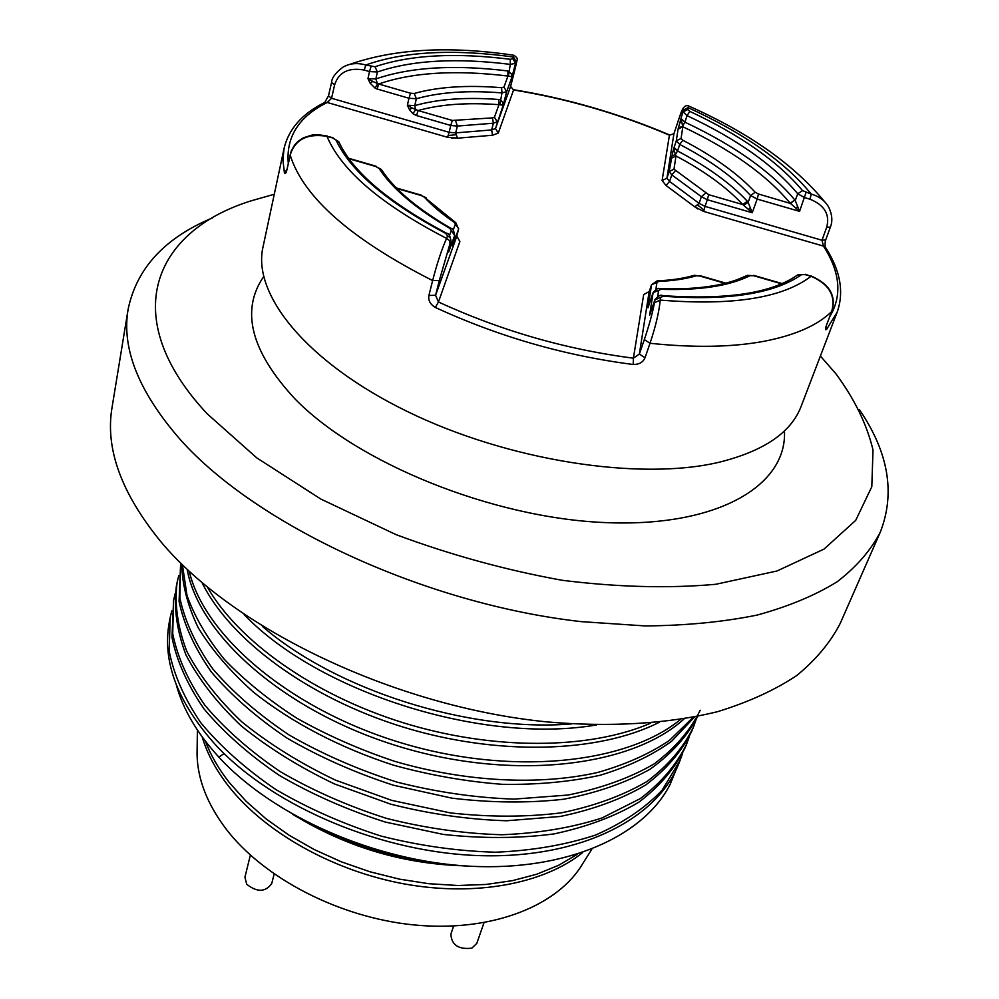 <?xml version="1.0" encoding="UTF-8"?>
<svg xmlns="http://www.w3.org/2000/svg" width="999" height="999" viewBox="0 0 999 999"><rect width="100%" height="100%" fill="white"/><g stroke="black" fill="none" stroke-linecap="round" stroke-linejoin="round"><path stroke-width="1.5" d="M299.538 818.356C348.963 847.402 402.31 863.186 459.565 865.683M176.311 684.902C182.904 709.178 197.065 733.254 218.818 757.092C273.039 816.208 375.449 861.588 471.128 866.283C567.057 871.028 644.105 836.063 670.192 784.24L675.824 770.379M292.47 814.26C346.328 845.654 404.945 862.949 468.306 866.133M178.721 575.699L177.06 582.704C174.413 604.395 177.647 627.222 186.726 651.161C199.313 675.324 217.657 698.875 241.746 721.802C268.881 743.805 300.15 763.273 335.539 780.169L391.733 800.374L450.249 812.886C489.398 817.244 526.498 817.219 561.55 812.799C594.567 805.981 623.076 795.516 647.115 781.405C668.081 765.584 683.503 747.527 693.381 727.235L695.828 720.404M175.225 593.418L173.589 600.349L172.715 633.678C177.46 657.205 188.162 681.031 204.795 705.132C224.8 728.908 249.912 751.048 280.132 771.553C312.787 790.571 348.214 806.168 386.413 818.356C425.312 828.171 463.773 833.641 501.798 834.752C538.611 833.291 572.027 827.684 602.06 817.944L640.396 798.551C661.326 782.604 676.735 764.422 686.65 744.005L689.073 737.274M171.766 610.926L170.155 617.769L169.206 651.261C173.876 674.899 184.453 698.788 200.949 722.964C220.767 746.777 245.679 768.93 275.662 789.422C308.067 808.416 343.231 823.963 381.156 836.088C419.805 845.828 458.017 851.21 495.804 852.209C532.405 850.636 565.659 844.904 595.566 835.052C622.864 823.076 645.054 808.116 662.137 790.172L679.994 760.576L682.404 753.933M679.994 760.576L678.621 764.01C657.18 818.743 581.168 858.141 482.155 855.693C383.279 853.371 274.488 807.492 216.858 746.278C177.547 702.909 161.738 661.276 169.443 621.378L170.155 617.769M596.528 724.937C482.967 744.667 318.269 692.182 244.118 614.56M262.425 626.41C335.627 689.859 468.494 732.379 571.416 723.925M207.43 587.175C238.212 640.983 313.211 694.78 403.159 722.727C493.131 750.599 589.41 749.725 650.686 723.151M659.178 722.327C598.638 753.109 497.327 756.181 402.435 726.86C307.542 697.477 229.832 639.298 202.06 582.679M684.09 718.905C631.53 767.095 512.137 781.268 398.339 746.278C284.44 711.513 198.739 635.014 187.163 569.318M189.223 571.241C204.283 635.501 288.836 708.503 399.25 742.269C509.59 776.223 625.849 764.397 680.469 719.505M694.555 716.995L671.715 741.171C652.072 755.369 628.221 766.72 600.187 775.236C570.079 781.855 537.412 784.877 502.197 784.315C466.133 781.568 429.97 775.212 393.668 765.234C340.097 747.901 291.621 722.502 253.571 692.245C230.27 671.415 211.838 649.949 198.277 627.847C187.675 605.844 182.168 584.602 181.756 564.11M182.405 564.747L187 595.454C194.593 616.758 207.068 638.086 224.438 659.452C244.518 680.456 268.694 700.074 296.99 718.306C327.235 735.326 359.79 749.675 394.667 761.325C465.459 782.005 539.173 785.701 597.727 772.452C625.624 764.522 649.55 753.82 669.505 740.359L693.131 717.282M697.689 716.37C687.312 736.263 671.428 753.895 650.037 769.242C625.636 782.879 596.815 792.881 563.586 799.237C528.371 803.208 491.171 802.846 452.01 798.176L393.569 785.264C355.207 772.826 319.643 757.08 286.888 738.036C256.581 717.557 231.393 695.529 211.338 671.965C194.643 648.101 183.878 624.575 179.071 601.373L180.582 564.847L179.857 597.802C184.765 621.128 195.704 644.78 212.662 668.768C233.029 692.444 258.566 714.547 289.273 735.077C322.44 754.133 358.391 769.829 397.14 782.155C436.575 792.132 475.549 797.789 514.023 799.113L568.006 795.042C601.173 788.348 629.82 778.009 653.92 764.035C674.937 748.338 690.359 730.406 700.187 710.239M180.906 563.274L180.582 564.847M693.381 727.235L691.97 730.744C682.092 751.061 666.67 769.143 645.704 785.002C621.69 799.138 593.194 809.627 560.214 816.47L506.593 820.766C468.394 819.58 429.732 814.035 390.621 804.145L334.503 783.953C299.163 767.057 267.957 747.614 240.871 725.599C216.808 702.659 198.514 679.108 185.964 654.919C176.898 630.956 173.689 608.116 176.336 586.413L177.06 582.704M686.65 744.005L685.252 747.477C675.336 767.919 659.927 786.126 639.01 802.097C615.059 816.358 586.688 826.972 553.871 833.94C519.043 838.498 482.205 838.661 443.344 834.427L385.314 822.065C347.177 809.889 311.8 794.305 279.196 775.299C249.026 754.782 223.963 732.642 203.996 708.878C187.387 684.752 176.711 660.913 171.978 637.35L173.589 600.349M880.306 532.117L840.296 623.251C830.519 642.295 816.021 659.715 796.777 675.511C774.849 690.109 748.501 702.147 717.732 711.625C668.756 723.726 610.189 727.472 546.478 721.852C395.254 706.73 233.654 628.983 161.014 541.895C121.354 493.394 105.032 448.601 112.038 407.53L128.122 309.303C121.366 348.539 138.761 391.97 180.307 439.597C256.381 525.162 424.825 603.958 581.093 621.628L645.279 625.936C686.026 625.574 723.301 621.965 757.092 615.084C788.448 606.518 815.172 595.392 837.249 581.705C856.518 566.82 870.866 550.287 880.306 532.117C895.504 493.156 888.536 452.347 859.44 409.69M212.3 217.994C164.66 237.924 136.601 268.356 128.122 309.303M274.275 194.256L251.473 200.737C153.559 230.994 116.633 316.995 207.193 413.811L256.805 457.904L320.816 499.05L396.029 534.627C450.437 554.882 505.806 570.092 562.175 580.282C617.494 587.187 668.693 588.523 715.771 584.29L776.985 570.991L824.05 549.088L855.718 520.354L871.815 486.688L873.001 449.962C866.945 424.538 854.607 399.188 835.988 373.876L820.391 356.031M784.452 430.881C787.324 485.464 717.744 527.634 604.72 522.564C491.983 517.819 357.155 462.987 294.792 398.713C250.811 351.111 240.434 310.402 263.649 276.623M583.166 862.961L580.257 867.594C553.446 907.991 488.311 932.317 413.761 924.912C339.26 917.507 263.936 878.371 226.174 829.133C207.155 803.97 197.452 778.945 197.053 754.083L197.14 748.613M354.608 843.556L353.159 844.192M404.545 859.065L403.658 857.754M357.704 845.866L358.354 845.329M250.362 855.132L244.93 877.159L246.703 884.252C257.13 892.469 265.459 892.244 271.703 883.603L274.176 874.025M453.621 926.048L450.886 934.152C451.536 944.979 458.516 949.662 471.828 948.176L476.81 943.356L484.003 922.714M826.548 325.037L831.643 311.563C836.063 295.879 829.195 284.128 811.051 276.298L805.356 274.663L801.56 274.663C774.225 293.706 728.196 300.899 663.498 296.241L660.601 297.315L660.202 300.087C659.14 311.713 655.756 326.111 650.024 343.281C693.581 347.852 731.28 347.252 763.111 341.471C794.53 335.502 817.369 325.524 831.643 311.563L826.548 325.037C825.087 329.171 825.137 330.569 826.673 329.245L837.187 312.15L801.136 406.343C791.22 432.505 763.86 451.136 719.08 462.25C639.56 481.156 508.029 460.789 407.305 411.501C306.343 362.287 251.985 294.181 263.024 246.94L284.091 148.314L282.917 160.077L284.378 172.602C285.115 174.6 286.014 173.464 287.075 169.193L290.16 155.082C303.346 197.19 350.836 239.023 432.629 280.582C437.175 263.037 441.833 248.976 446.59 238.411L449.413 240.484L449.975 243.719L450.924 241.096L448.901 249.226M513.836 73.876L510.589 86.463L513.561 89.972L510.601 86.413M324.8 102.41L328.471 95.929L331.543 82.53C331.718 77.947 335.527 72.827 342.944 67.17L342.944 67.17C349.687 63.312 357.305 62.587 365.796 65.01L375.012 66.746C410.277 54.883 455.357 52.398 510.227 59.291L512.824 58.754L515.534 63.287L516.171 61.526C517.607 58.017 516.82 62.163 513.811 73.963L510.576 86.513L495.492 128.509L491.645 129.932L492.519 135.24L498.276 133.092L495.492 128.509L503.146 105.32L502.997 102.76L503.146 105.32L506.68 91.658L512.012 76.886L511.888 74.288L507.854 70.954L507.979 76.049L511.401 76.611L511.888 74.288M428.908 295.454L435.576 295.292L439.323 280.444L432.629 280.582L428.908 295.454C428.072 300.312 430.194 304.308 435.314 307.442L438.449 301.985L459.877 241.508L456.818 236.051M650.386 313.012L654.957 299.65L654.457 302.747C652.634 312.612 649.263 324.9 644.33 339.585L650.024 343.281L645.017 357.754C643.069 362.3 639.135 364.535 633.204 364.485L633.403 358.179L639.36 354.046L645.017 357.754M447.589 137.313L457.467 138.187L455.669 132.879L449.1 132.293L447.589 137.313L327.21 102.472L324.313 102.672C302.148 113.749 288.748 128.958 284.091 148.314M662.1 180.532L666.046 185.489L669.58 181.456L666.945 178.159L662.1 180.532L669.43 135.165L673.913 133.766L669.43 135.165C619.143 113.786 567.182 98.726 513.561 89.972L498.276 133.092M694.792 206.88L703.683 211.438L705.044 206.381L699.113 203.346L694.792 206.88L666.046 185.489M649.25 291.496L643.681 294.58L649.263 291.508M456.78 236.189L459.877 241.508M452.747 243.044L452.659 245.579L458.541 229.246L456.705 236.501L435.576 295.292L438.449 301.985C500.974 330.731 565.958 349.463 633.403 358.179L643.681 294.58M439.323 280.444L449.975 243.719M448.951 251.273L454.595 235.664L452.709 243.119M452.247 245.554L452.697 243.157M671.203 158.329L675.986 155.969L674.4 151.261L672.814 151.885L669.13 171.591L666.945 178.159L673.888 133.854L677.984 121.566C681.88 110.04 683.691 106.194 683.391 110.04L678.084 129.108L682.816 126.748L680.956 118.394L684.889 122.165L682.567 126.111L678.271 128.172M678.084 129.108L676.298 140.822L674.113 147.39L674.4 151.261M672.814 151.885L674.1 147.415M673.938 133.691L677.984 121.566M678.034 121.403L677.996 121.478C680.631 114.223 682.929 103.721 688.511 105.919L688.111 107.655L683.391 110.04M689.834 111.389L687.062 115.647C736.7 138.973 773.601 165.01 797.739 193.769L804.694 197.665L809.939 199.176L811.25 194.081C785.102 162.038 744.055 133.229 688.111 107.655L687.849 109.515L689.834 111.389C740.296 135.04 777.871 161.451 802.534 190.622L811.25 194.081C819.342 196.441 825.186 200.861 828.808 207.33L828.808 207.33C832.204 214.71 832.741 221.278 830.406 227.035L826.673 227.347L821.99 240.235L825.723 239.897L830.406 227.035M809.939 199.176C824.55 205.157 830.132 214.548 826.673 227.347M328.471 95.916L331.543 98.264L327.222 102.485C299.013 116.496 286.026 136.726 288.274 163.199M416.558 115.559L418.082 110.539L412.125 107.979L409.465 109.64L412.874 113.674L416.558 115.559L450.786 125.474L449.1 132.293L331.543 98.264L334.628 84.878C338.698 72.203 348.564 67.27 364.235 70.055L369.505 71.578L367.969 78.584L372.777 81.431L370.117 83.104L375.174 88.237L377.147 89.036L378.696 84.003L372.777 81.431M377.147 89.036L408.991 98.252L407.38 105.207L412.125 107.979M409.465 109.64L407.355 105.232M512.824 58.754L513.748 55.232C449.225 45.704 394.48 48.776 349.513 64.46M332.904 137.662L326.96 136.314C341.358 170.542 381.231 204.57 446.59 238.411L447.552 235.801L445.554 233.304C387.262 202.422 350.736 171.328 335.989 140.035L332.679 137.962L326.96 136.314C307.292 133.204 295.03 139.46 290.16 155.082L290.359 154.246M287.25 168.381L287.075 169.193M284.378 172.602L286.813 169.743M743.606 205.22L748.151 202.36L747.339 201.249L742.756 204.545L752.247 212.737L748.151 202.36L750.586 195.529L757.155 199.088L752.247 212.737L707.317 199.738L705.044 206.381L821.99 240.235L823.451 246.091C840.209 272.09 842.344 295.592 829.819 316.596M681.093 138.436L682.816 140.247C713.586 156.244 737.724 173.576 755.207 192.233L758.491 194.018L790.471 203.446L794.917 200.05L790.147 203.184C766.72 175.037 730.943 149.563 682.816 126.748L681.093 138.436L676.298 140.822L679.732 144.43L677.547 150.974L675.461 154.47L671.665 156.131M747.339 201.249C730.369 183.192 707.105 166.433 677.547 150.974L674.113 147.39M790.471 203.446L799.562 211.363L795.241 200.487L797.739 193.769L802.534 190.622M748.226 209.44L750.399 208.067M650.649 312.138L649.999 314.048M452.659 245.579L452.634 243.619M452.797 242.794L454.695 235.04M448.726 250.15L448.651 252.035M448.539 251.211L448.688 250.362M511.401 76.611L512.012 76.886L515.534 63.287L510.327 64.386C456.331 57.667 412.013 60.19 377.397 71.978L375.849 78.958L367.969 78.584L370.117 83.104M508.366 76.061L510.327 64.386L510.227 59.291M502.509 105.107L498.988 104.683C467.432 102.335 440.459 104.296 418.082 110.539L452.297 120.442L492.482 117.894L494.418 117.195L498.988 104.683L498.551 99.475L500.224 99.775L502.997 102.76M499.875 104.67L501.985 92.919L506.68 91.658L503.933 87.088L507.979 76.049C455.519 69.705 412.425 72.365 378.696 84.003L410.514 93.219L414.21 93.469C438.236 86.801 467.37 84.878 501.585 87.712L503.933 87.088M498.551 99.475C465.746 97.003 437.812 99.051 414.747 105.632L415.646 109.765L412.874 113.674M410.514 93.219L408.991 98.252L416.371 98.739L414.747 105.632L407.38 105.207M507.854 70.954C454.258 64.423 410.252 67.083 375.849 78.958L377.472 83.691L375.174 88.237M795.541 208.054L797.751 206.681M679.657 122.865L681.243 122.215M825.911 326.91L826.797 324.375M826.348 325.849L826.673 329.245M837.187 312.15C844.217 292.045 840.396 270.567 825.698 247.702L823.451 246.091L703.683 211.438M648.9 304.932L648.651 305.769M455.569 134.778L448.201 135.489M205.469 741.32C210.714 755.232 218.656 768.968 229.295 782.529L246.041 801.21L266.009 818.843L288.836 835.064L314.111 849.487L341.333 861.812L369.93 871.765L399.313 879.12L428.871 883.715L457.954 885.501L485.989 884.465L512.425 880.656L536.738 874.225L558.516 865.346L577.41 854.27M202.21 736.962C207.143 753.608 215.984 770.092 228.721 786.388C264.86 832.392 332.979 870.878 404.37 883.94C475.811 896.902 544.305 883.653 582.717 852.522M224.113 753.608L218.818 757.092M508.553 71.241L507.817 71.129M513.811 55.245C516.933 57.255 517.981 59.041 516.933 60.602L513.811 73.963M633.204 364.485C564.722 355.694 498.763 336.688 435.314 307.442M457.467 138.187L492.519 135.24M644.33 339.585L639.36 354.046L649.088 292.058L651.498 284.977L647.951 307.792L653.034 292.969L649.65 315.16L654.869 299.975L660.601 297.315M680.956 121.041L680.219 120.916M758.491 194.018L757.155 199.088L799.562 211.363L806.018 192.557M331.543 82.53L334.628 84.878M516.171 61.526L513.474 56.993C452.959 48.801 403.733 51.473 365.796 65.01L364.235 70.055M447.552 235.801L450.362 237.874L450.974 240.921C450.124 235.627 448.726 233.104 446.753 233.341L445.554 233.304M335.989 140.035L339.21 142.545C353.147 172.253 388.873 202.447 446.378 233.142M332.679 137.962L338.798 141.671M453.184 230.145L455.344 224.213L458.641 228.671M455.344 224.213L454.17 222.29L455.806 222.677L458.591 229.096L456.743 236.338M454.17 222.29C442.07 214.036 432.142 205.669 424.4 197.215L421.353 195.567L396.978 188.524M708.678 194.68L742.756 204.545C726.498 187.138 704.245 170.941 675.986 155.969L673.988 169.206L708.678 194.68L707.317 199.738L701.373 196.703L705.706 193.169M699.113 203.346L701.373 196.703L671.79 174.887L669.58 181.456L699.113 203.346M675.324 170.854L671.79 174.887L669.13 171.591L673.988 169.206M682.816 140.247L679.732 144.43C709.902 160.165 733.516 177.198 750.586 195.529M755.207 192.233L750.599 195.529M781.505 283.778L753.758 275.761L750.074 275.662C729.195 285.989 699.537 290.534 661.101 289.31L658.616 290.359L657.717 296.478M658.616 290.359L653.109 292.67L648.276 306.743M753.758 275.761L747.314 275.337M750.074 275.662L746.465 275.761L737.112 279.708C717.806 286.663 692.195 289.673 660.289 288.711M725.099 283.341L699.712 276.011L696.328 275.799C685.664 278.921 673.164 280.794 658.853 281.418L656.93 282.43L655.856 289.535M661.101 289.31L659.777 288.699C658.528 287.637 656.306 288.961 653.109 292.67M663.498 296.241L662.374 295.617C660.938 294.38 658.466 295.729 654.957 299.663M654.457 302.747L660.202 300.087C732.367 305.981 782.654 298.052 811.051 276.298L805.294 274.275M810.976 275.911C829.545 283.991 836.5 295.766 831.842 311.251L831.892 310.876M805.356 274.663L798.089 274.625M801.56 274.663L797.314 275.162C771.578 293.194 726.76 300.025 662.837 295.654M449.5 235.452L451.311 230.494L449.675 228.247C415.796 208.579 392.245 188.624 379.021 168.406L375.786 166.496L348.976 158.741M375.786 166.496L381.406 169.493M379.021 168.406L381.93 170.28C394.48 189.46 417.382 208.754 450.611 228.159M421.353 195.567L426.261 197.802M424.4 197.215L455.332 222.352M451.311 230.494L454.645 235.502C453.896 230.507 452.697 228.147 451.024 228.396L449.675 228.247M449.1 248.351L450.974 240.921M375.012 66.746L377.397 71.978L369.505 71.578L371.066 66.533M501.585 87.712L501.985 92.919C468.431 90.185 439.897 92.12 416.371 98.739L414.21 93.469M494.418 117.195L497.215 121.803L493.369 123.214L492.482 117.894M491.645 129.932L493.369 123.214L457.38 126.061L455.669 132.879L491.645 129.932M455.581 120.742L457.38 126.061L450.786 125.474L452.297 120.442M794.917 200.05C770.853 171.341 734.178 145.379 684.889 122.165L687.062 115.647L683.116 111.9L687.849 109.515M656.93 282.43L651.573 284.69L649.15 291.77M658.853 281.418L657.167 280.856L651.573 284.69M696.328 275.799L693.493 275.524C683.453 278.434 671.54 280.207 657.767 280.831M699.712 276.011L694.33 275.287M456.943 137.762L451.723 138.199M697.614 208.891L694.879 206.868M697.926 205.27L703.983 209.94M580.257 867.594L591.82 849.2M197.053 754.083L197.402 730.044M400.112 856.967L399.787 858.041M358.466 844.929L358.154 846.028M824.625 201.711C793.818 164.448 748.476 132.53 688.573 105.956M327.185 136.001L317.395 134.59L312.537 134.927L303.471 137.75L298.089 141.346L294.717 144.892L291.333 150.762L286.651 170.841M375.986 166.171L348.626 158.267M421.528 195.23L396.428 187.974M825.723 239.897C824.974 240.447 824.887 248.202 825.424 247.215M725.823 283.154L699.712 275.612M782.03 283.554L753.721 275.362M669.767 135.027C619.293 113.586 567.145 98.464 513.311 89.673"/></g></svg>
